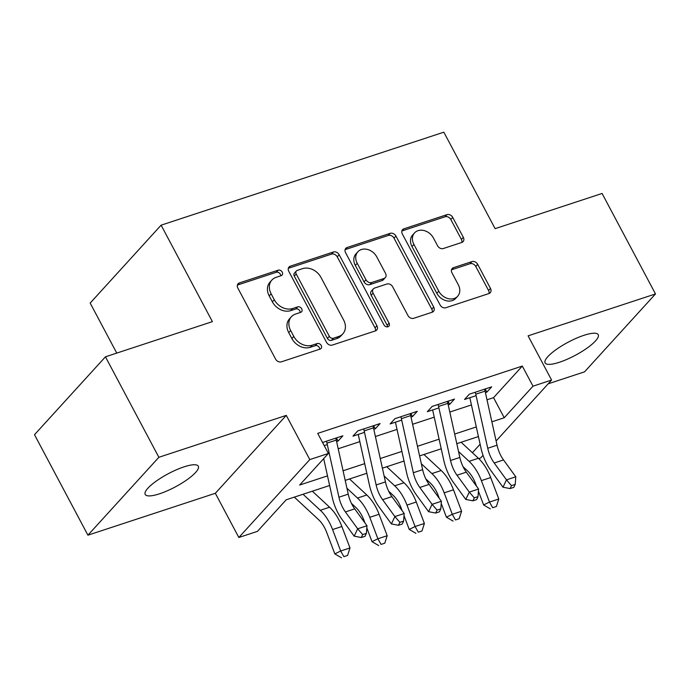 <?xml version="1.0" encoding="UTF-8"?>
<svg xmlns="http://www.w3.org/2000/svg" width="690" height="690" viewBox="0 0 690 690"><rect width="100%" height="100%" fill="white"/><g stroke="black" fill="none" stroke-linecap="round" stroke-linejoin="round"><path stroke-width="1.03" d="M282.219 272.093A3.226 2.57 42.3 0 0 278.191 270.17L239.396 282.935A4.614 3.666 42.3 0 0 238.085 283.771A4.614 3.666 42.3 0 0 237.843 288.084L275.595 359.093A4.614 3.666 42.3 0 0 281.348 361.836L320.143 349.071A3.226 2.57 42.3 0 0 321.057 348.485A3.226 2.57 42.3 0 0 321.23 345.474A3.226 2.57 42.3 0 0 317.202 343.551L312.182 345.198A14.757 11.739 42.3 0 1 293.785 336.418L290.645 330.501A14.757 11.739 42.3 0 1 291.413 316.719A14.757 11.739 42.3 0 1 295.613 314.036L300.633 312.38A3.226 2.57 42.3 0 0 301.556 311.794A3.226 2.57 42.3 0 0 301.72 308.784A3.226 2.57 42.3 0 0 297.701 306.86L292.681 308.516A14.757 11.739 42.3 0 1 274.284 299.736L271.136 293.811A14.757 11.739 42.3 0 1 271.903 280.028A14.757 11.739 42.3 0 1 276.103 277.346L281.123 275.698A3.226 2.57 42.3 0 0 282.046 275.112A3.226 2.57 42.3 0 0 282.219 272.093M280.683 275.845A3.226 2.57 42.3 0 0 280.295 274.197A3.226 2.57 42.3 0 0 276.276 272.274L237.472 285.039A4.614 3.666 42.3 0 0 237.386 285.065M319.703 349.218A3.226 2.57 42.3 0 0 319.315 347.579A3.226 2.57 42.3 0 0 315.287 345.656L310.267 347.303L312.182 345.198M300.193 312.527A3.226 2.57 42.3 0 0 299.805 310.888A3.226 2.57 42.3 0 0 295.777 308.965L290.757 310.621L292.681 308.516M583.938 335.323A30.075 7.469 152 0 0 556.252 349.494A30.075 7.469 152 0 0 545.109 362.914A30.075 7.469 152 0 0 559.392 362.267A30.075 7.469 152 0 0 587.078 348.096A30.075 7.469 152 0 0 598.221 334.676A30.075 7.469 152 0 0 583.938 335.323M184.032 466.854A30.075 7.469 152 0 0 156.345 481.025A30.075 7.469 152 0 0 145.202 494.454A30.075 7.469 152 0 0 159.485 493.807A30.075 7.469 152 0 0 187.171 479.636A30.075 7.469 152 0 0 198.315 466.216A30.075 7.469 152 0 0 184.032 466.854M461.765 242.466A4.614 3.666 42.3 0 0 463.076 241.629A4.614 3.666 42.3 0 0 463.318 237.326L452.726 217.402A4.614 3.666 42.3 0 0 446.982 214.659L403.892 228.83A4.614 3.666 42.3 0 0 402.581 229.666A4.614 3.666 42.3 0 0 402.339 233.97L440.099 304.98A4.614 3.666 42.3 0 0 445.844 307.731L488.934 293.552A4.614 3.666 42.3 0 0 490.245 292.715A4.614 3.666 42.3 0 0 490.486 288.411L477.687 264.348A4.614 3.666 42.3 0 0 471.943 261.605L453.502 267.668A4.614 3.666 42.3 0 0 452.192 268.505A4.614 3.666 42.3 0 0 451.95 272.809L458.289 284.746A12.342 9.815 42.3 0 1 457.651 296.269A12.342 9.815 42.3 0 1 438.754 291.171L413.905 244.424A12.342 9.815 42.3 0 1 414.543 232.901A12.342 9.815 42.3 0 1 433.432 237.998L437.581 245.787A4.614 3.666 42.3 0 0 443.325 248.529L461.765 242.466M487.002 399.812L493.548 397.664L522.313 366.079L532.999 386.176L551.595 380.061L496.101 440.979M105.449 356.816L158.873 457.289L87.923 535.181L34.5 434.709L105.449 356.816L212.399 321.635L161.115 225.173L443.834 132.187L495.127 228.64L602.077 193.467L655.5 293.94L528.091 335.849L551.595 380.061M87.923 535.181L215.34 493.281L286.281 415.38L158.873 457.289M286.281 415.38L309.793 459.592L328.388 453.477L299.632 485.053L327.5 475.884M522.313 366.079L317.711 433.38L328.388 453.477M339.17 254.748A4.614 3.666 42.3 0 0 333.417 252.005L290.335 266.176A4.614 3.666 42.3 0 0 289.015 267.021A4.614 3.666 42.3 0 0 288.774 271.325L326.534 342.335A4.614 3.666 42.3 0 0 332.287 345.078L375.369 330.907A4.614 3.666 42.3 0 0 376.68 330.07A4.614 3.666 42.3 0 0 376.921 325.758L339.17 254.748L337.255 256.853A4.614 3.666 42.3 0 0 331.502 254.11L288.411 268.281A4.614 3.666 42.3 0 0 288.325 268.315M347.113 247.503L390.204 233.332A4.614 3.666 42.3 0 1 395.948 236.075L433.708 307.085A4.614 3.666 42.3 0 1 433.467 311.388A4.614 3.666 42.3 0 1 432.156 312.234L413.715 318.297A4.614 3.666 42.3 0 1 407.963 315.554L392.653 286.755A4.614 3.666 42.3 0 0 386.9 284.013L374.67 288.032A4.614 3.666 42.3 0 0 373.359 288.869A4.614 3.666 42.3 0 0 373.118 293.181L389.057 323.162A3.226 2.57 42.3 0 1 388.884 326.18A3.226 2.57 42.3 0 1 383.942 324.843L345.561 252.652A4.614 3.666 42.3 0 1 345.802 248.34A4.614 3.666 42.3 0 1 347.113 247.503L345.198 249.607L388.28 235.437L390.204 233.332M548.188 383.795L584.551 371.841L655.5 293.94M336.608 441.54L338.074 441.057L342.87 435.795L322.549 442.48M373.808 429.301L375.274 428.818L380.069 423.557L357.748 430.896L352.952 436.166L364.501 432.363M411.007 417.071L412.473 416.588L417.269 411.326L394.947 418.666L390.152 423.927L401.709 420.124M448.207 404.832L449.673 404.349L454.469 399.087L432.147 406.427L427.352 411.689L438.909 407.894M338.204 448.759L359.835 441.643M375.403 436.52L397.035 429.404M412.603 424.281L434.234 417.174M449.802 412.051L471.434 404.935M324.214 445.619L327.302 444.602M485.406 392.593L486.873 392.118L491.668 386.849L469.347 394.188L464.551 399.458L476.109 395.655M161.115 225.173L90.166 303.074L116.757 353.09M483.026 455.348L480.645 457.953L478.722 458.583M329.622 485.51L286.203 499.793L257.448 531.369L238.844 537.484L309.793 459.592M215.34 493.281L238.844 537.484M491.866 421.823L504.235 417.761L532.999 386.176M343.068 470.77L364.7 463.654M380.268 458.531L401.899 451.415M417.467 446.292L439.099 439.176M454.667 434.062L476.298 426.946M478.429 436.563L456.797 443.679M441.229 448.802L419.598 455.918M404.03 461.041L382.398 468.156M366.821 473.271L345.198 480.387M472.4 452.709L480.119 444.231M493.548 397.664L504.235 417.761M338.074 441.057L336.401 437.917M375.274 428.818L373.601 425.687M412.473 416.588L410.809 413.448M449.673 404.349L448.008 401.209M486.873 392.118L485.208 388.979M271.903 280.028L269.988 282.141A14.757 11.739 42.3 0 0 269.212 295.924L271.136 293.811M290.757 310.621A14.757 11.739 42.3 0 1 272.36 301.841L269.212 295.924M291.413 316.719L289.498 318.823A14.757 11.739 42.3 0 0 288.722 332.606L290.645 330.501M310.267 347.303A14.757 11.739 42.3 0 1 291.87 338.523L288.722 332.606M375.455 330.881A4.614 3.666 42.3 0 0 375.006 327.862L337.255 256.853M297.287 270.385A3.226 2.57 42.3 0 0 296.364 270.972A3.226 2.57 42.3 0 0 296.2 273.982L329.337 336.315A3.226 2.57 42.3 0 0 333.365 338.238L338.661 336.496A14.757 11.739 42.3 0 0 342.861 333.805A14.757 11.739 42.3 0 0 343.629 320.031L320.979 277.423A14.757 11.739 42.3 0 0 302.582 268.643L297.287 270.385M296.364 270.972L294.449 273.076A3.226 2.57 42.3 0 0 294.276 276.086L296.2 273.982M342.861 333.805L340.938 335.918A14.757 11.739 42.3 0 1 336.737 338.6L331.45 340.343A3.226 2.57 42.3 0 1 327.422 338.419L294.276 276.086M432.242 312.199A4.614 3.666 42.3 0 0 431.785 309.189L394.033 238.179A4.614 3.666 42.3 0 0 388.28 235.437M373.359 288.869L371.436 290.982A4.614 3.666 42.3 0 0 371.194 295.286L387.142 325.266L389.057 323.162M387.53 326.862A3.226 2.57 42.3 0 0 387.142 325.266M376.757 256.87A12.342 9.815 42.3 0 0 357.869 251.772A12.342 9.815 42.3 0 0 357.222 263.295L365.985 279.769A4.614 3.666 42.3 0 0 371.729 282.512L383.968 278.484A4.614 3.666 42.3 0 0 385.279 277.647A4.614 3.666 42.3 0 0 385.52 273.344L376.757 256.87M357.869 251.772L355.954 253.877A12.342 9.815 42.3 0 0 355.307 265.4L357.222 263.295M385.279 277.647L383.355 279.752A4.614 3.666 42.3 0 1 382.044 280.589L369.814 284.616A4.614 3.666 42.3 0 1 364.061 281.874L355.307 265.4M414.543 232.901L412.629 235.005A12.342 9.815 42.3 0 0 411.982 246.528L413.905 244.424M457.651 296.269L455.728 298.373A12.342 9.815 42.3 0 1 436.839 293.276L411.982 246.528M489.02 293.526A4.614 3.666 42.3 0 0 488.572 290.516L475.772 266.452A4.614 3.666 42.3 0 0 470.028 263.709L451.588 269.773A4.614 3.666 42.3 0 0 451.502 269.799M461.852 242.44A4.614 3.666 42.3 0 0 461.403 239.43L450.811 219.506A4.614 3.666 42.3 0 0 445.059 216.763L401.977 230.934A4.614 3.666 42.3 0 0 401.891 230.96M294.311 497.128L318.53 519.605A23.494 12.989 71.8 0 1 326.715 532.456L334.822 553.898L340.679 551L332.58 529.558A35.242 19.484 -108.2 0 0 320.298 510.281L303.031 494.256M343.87 556.658L347.588 555.433L343.87 556.658L340.679 551L349.985 547.946L341.878 526.505A35.242 19.484 -108.2 0 0 329.596 507.228L312.329 491.194M349.985 547.946L347.588 555.433M341.524 557.813L334.822 553.898M335.78 438.124A16.448 9.091 71.8 0 1 336.28 440.082L348.234 494.144A23.494 12.989 -108.2 0 0 354.712 508.875L366.985 525.745L357.679 528.799L362.69 534.577L361.293 537.527L365.01 536.303L366.407 533.353L362.69 534.577M326.482 441.186A16.448 9.091 71.8 0 1 326.982 443.135L338.937 497.205A23.494 12.989 -108.2 0 0 345.414 511.937L357.679 528.799L354.194 536.164L341.93 519.294A35.242 19.484 71.8 0 1 332.209 497.205L323.688 458.643M354.194 536.164L361.293 537.527M366.407 533.353L366.985 525.745M351.452 503.398L355.73 507.374A23.494 12.989 71.8 0 1 363.915 520.226L364.95 522.942M366.821 527.902L372.022 541.667L377.879 538.769L369.78 517.327A35.242 19.484 -108.2 0 0 357.498 498.051L346.932 488.235M381.07 544.419L384.787 543.194L381.07 544.419L377.879 538.769L387.185 535.707L379.077 514.266A35.242 19.484 -108.2 0 0 366.795 494.989L349.537 478.964M387.185 535.707L384.787 543.194M378.724 545.583L372.022 541.667M388.651 491.168L392.929 495.135A23.494 12.989 71.8 0 1 401.123 507.987L402.149 510.704M404.021 515.663L409.222 529.428L415.078 526.53L406.979 505.089A35.242 19.484 -108.2 0 0 394.697 485.812L384.132 476.005M418.269 532.188L421.987 530.964L418.269 532.188L415.078 526.53L424.385 523.468L416.277 502.027A35.242 19.484 -108.2 0 0 403.995 482.75L386.736 466.725M424.385 523.468L421.987 530.964M415.923 533.344L409.222 529.428M425.859 478.929L430.129 482.897A23.494 12.989 71.8 0 1 438.322 495.748L439.349 498.473M441.221 503.424L446.421 517.19L452.286 514.292L444.179 492.85A35.242 19.484 -108.2 0 0 431.897 473.573L421.331 463.766M455.469 519.95L459.186 518.725L455.469 519.95L452.286 514.292L461.584 511.238L453.477 489.797A35.242 19.484 -108.2 0 0 441.203 470.52L423.936 454.486M461.584 511.238L459.186 518.725M453.123 521.105L446.421 517.19M463.059 466.699L467.328 470.666A23.494 12.989 71.8 0 1 475.522 483.518L476.548 486.234M478.42 491.194L483.621 504.959L489.486 502.061L481.379 480.62A35.242 19.484 -108.2 0 0 469.096 461.343L458.531 451.527M492.669 507.711L496.386 506.486L492.669 507.711L489.486 502.061L498.784 498.999L490.685 477.558A35.242 19.484 -108.2 0 0 478.403 458.281L461.136 442.256M498.784 498.999L496.386 506.486M490.323 508.875L483.621 504.959M372.98 425.894A16.448 9.091 71.8 0 1 373.48 427.843L385.434 481.913A23.494 12.989 -108.2 0 0 391.911 496.636L404.185 513.507L394.878 516.568L399.889 522.347L398.492 525.288L402.21 524.064L403.607 521.123L399.889 522.347M363.682 428.947A16.448 9.091 71.8 0 1 364.182 430.905L376.136 484.966A23.494 12.989 -108.2 0 0 382.614 499.698L394.878 516.568L391.394 523.926L379.129 507.064A35.242 19.484 71.8 0 1 369.409 484.966L358.239 434.424M391.394 523.926L398.492 525.288M403.607 521.123L404.185 513.507M410.179 413.655A16.448 9.091 71.8 0 1 410.679 415.604L422.634 469.674A23.494 12.989 -108.2 0 0 429.111 484.406L441.384 501.268L432.078 504.33L437.089 510.108L435.692 513.05L439.418 511.833L440.807 508.884L437.089 510.108M400.881 416.717A16.448 9.091 71.8 0 1 401.382 418.666L413.336 472.736A23.494 12.989 -108.2 0 0 419.813 487.459L432.078 504.33L428.594 511.695L416.329 494.825A35.242 19.484 71.8 0 1 406.608 472.736L395.439 422.194M428.594 511.695L435.692 513.05M440.807 508.884L441.384 501.268M447.379 401.416A16.448 9.091 71.8 0 1 447.888 403.374L459.842 457.436A23.494 12.989 -108.2 0 0 466.319 472.167L478.584 489.038L469.286 492.091L474.289 497.87L472.892 500.819L476.618 499.595L478.006 496.645L474.289 497.87M438.081 404.478A16.448 9.091 71.8 0 1 438.581 406.427L450.536 460.497A23.494 12.989 -108.2 0 0 457.013 475.229L469.286 492.091L465.793 499.457L453.528 482.586A35.242 19.484 71.8 0 1 443.817 460.497L432.639 409.955M465.793 499.457L472.892 500.819M478.006 496.645L478.584 489.038M484.578 389.186A16.448 9.091 71.8 0 1 485.087 391.135L497.041 445.205A23.494 12.989 -108.2 0 0 503.519 459.928L515.784 476.799L506.486 479.861L511.488 485.639L510.091 488.58L513.817 487.356L515.206 484.415L511.488 485.639M475.281 392.239A16.448 9.091 71.8 0 1 475.781 394.197L487.735 448.259A23.494 12.989 -108.2 0 0 494.213 462.99L506.486 479.861L502.993 487.226L490.728 470.356A35.242 19.484 71.8 0 1 481.016 448.259L469.838 397.716M502.993 487.226L510.091 488.58M515.206 484.415L515.784 476.799M276.276 272.274L278.191 270.17M315.287 345.656L317.202 343.551M295.777 308.965L297.701 306.86M272.36 301.841L274.284 299.736M291.87 338.523L293.785 336.418M237.472 285.039L239.396 282.935M375.006 327.862L376.921 325.758M288.411 268.281L290.335 266.176M331.502 254.11L333.417 252.005M327.422 338.419L329.337 336.315M331.45 340.343L333.365 338.238M336.737 338.6L338.661 336.496M394.033 238.179L395.948 236.075M431.785 309.189L433.708 307.085M371.194 295.286L373.118 293.181M364.061 281.874L365.985 279.769M369.814 284.616L371.729 282.512M382.044 280.589L383.968 278.484M436.839 293.276L438.754 291.171M451.588 269.773L453.502 267.668M470.028 263.709L471.943 261.605M475.772 266.452L477.687 264.348M488.572 290.516L490.486 288.411M401.977 230.934L403.892 228.83M445.059 216.763L446.982 214.659M450.811 219.506L452.726 217.402M461.403 239.43L463.318 237.326M332.58 529.558L341.878 526.505M320.298 510.281L329.596 507.228M348.234 494.144L338.937 497.205M354.712 508.875L345.414 511.937M336.28 440.082L326.982 443.135M369.78 517.327L379.077 514.266M357.498 498.051L366.795 494.989M406.979 505.089L416.277 502.027M394.697 485.812L403.995 482.75M444.179 492.85L453.477 489.797M431.897 473.573L441.203 470.52M481.379 480.62L490.685 477.558M469.096 461.343L478.403 458.281M385.434 481.913L376.136 484.966M391.911 496.636L382.614 499.698M373.48 427.843L364.182 430.905M422.634 469.674L413.336 472.736M429.111 484.406L419.813 487.459M410.679 415.604L401.382 418.666M459.842 457.436L450.536 460.497M466.319 472.167L457.013 475.229M447.888 403.374L438.581 406.427M497.041 445.205L487.735 448.259M503.519 459.928L494.213 462.99M485.087 391.135L475.781 394.197"/></g></svg>
